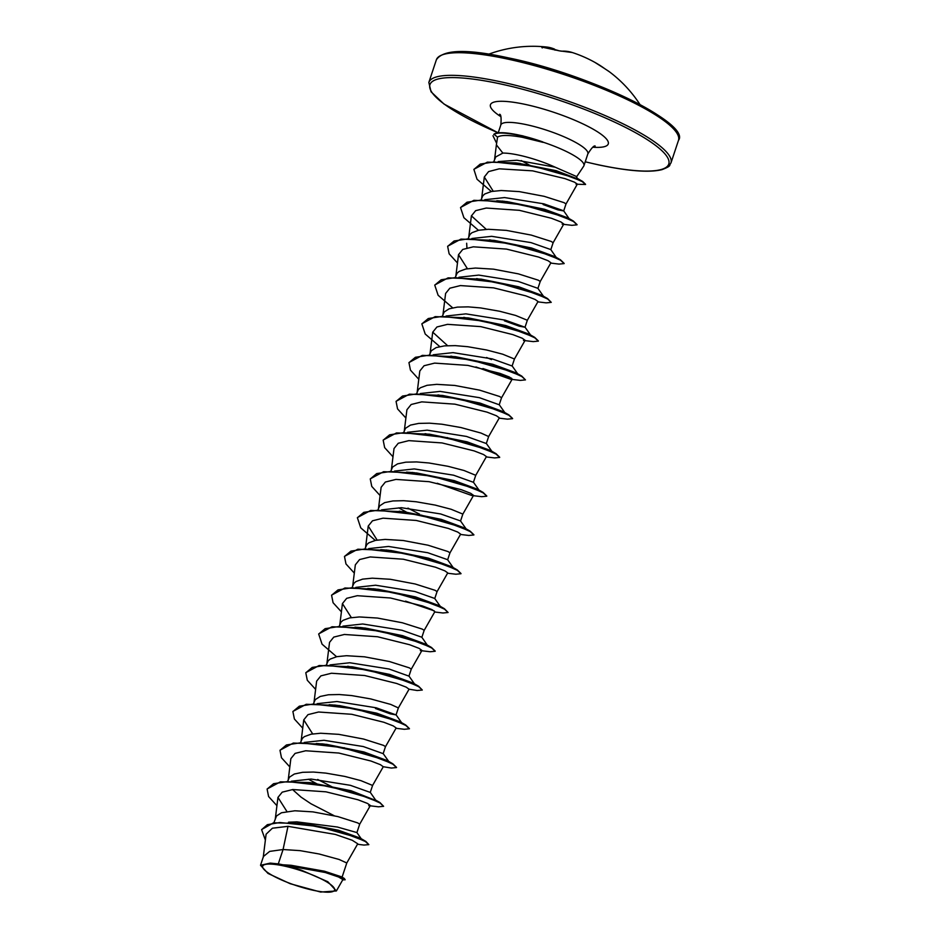 <?xml version="1.0" encoding="UTF-8"?>
<svg xmlns="http://www.w3.org/2000/svg" width="939" height="939" viewBox="0 0 939 939"><rect width="100%" height="100%" fill="white"/><g stroke="black" fill="none" stroke-linecap="round" stroke-linejoin="round"><path stroke-width="1.41" d="M639.975 104.534A127.587 127.587 0 0 0 609.54 71.892A127.258 64.545 131.7 0 0 606.594 69.909A0.869 0.751 -59.2 0 0 606.535 69.873L606.535 69.873A0.869 0.751 -59.2 0 0 606.488 69.838M606.594 69.909L604.61 68.57A127.305 110.344 -53.4 0 0 594.903 62.385A127.587 127.587 0 0 0 580.959 55.694A93.583 1.714 155 0 1 580.959 55.694A93.583 1.714 155 0 1 580.983 55.718A93.583 35.506 -115.5 0 0 580.102 55.342A127.587 127.587 0 0 0 572.238 52.514A127.305 59.697 103.7 0 0 561.51 51.199L559.174 50.8A127.258 110.063 -103.5 0 0 550.794 48.64A127.258 110.063 -103.5 0 0 542.319 47.196L541.627 46.95A0.869 0.763 85.8 0 1 542.061 47.161M313.462 890.325A37.877 7.817 18.4 0 1 265.796 871.11A37.877 7.817 18.4 0 1 283.754 865.934A37.877 7.817 18.4 0 1 331.42 885.137A37.877 7.817 18.4 0 1 313.462 890.325M576.581 176.849L583.671 166.215A45.858 9.46 -161.6 0 0 583.917 165.733A45.858 9.46 -161.6 0 0 542.636 142.024L542.683 141.871A45.424 9.378 -161.6 0 0 518.457 134.958A45.424 9.378 -161.6 0 0 512.037 133.737A45.424 9.378 -161.6 0 0 493.914 134.23L497.553 137.141L496.391 144.852L502.858 153.08A40.94 8.451 18.4 0 1 518.68 155.099A40.94 8.451 18.4 0 1 555.184 167.201L576.264 176.403L578.013 179.56M542.636 142.024L543.035 142.352A45.424 9.378 -161.6 0 0 518.351 135.275A45.424 9.378 -161.6 0 0 493.808 134.547L493.914 134.23M542.683 141.871L522.636 135.826L512.037 133.737M543.035 142.352L522.26 137.27C509.02 134.934 500.792 134.887 497.553 137.141M494.536 159.783L496.391 144.852M498.151 161.578L516.966 160.24L555.184 167.201M493.808 161.625L495.757 156.919L502.858 153.08M278.296 863.892L270.209 863.117L260.526 865.289L263.46 856.462L269.681 851.391L283.073 849.525L278.296 863.892A40.94 8.451 18.4 0 1 282.616 864.737A40.94 8.451 18.4 0 1 282.827 864.784L291.043 865.277L324.331 871.415L344.273 878.446L345.188 879.773L340.282 876.932L326.068 872.237L282.932 864.784M287.991 826.332L283.073 849.525L300.046 850.64L319.049 853.974L339.143 859.478L346.784 862.988L357.747 843.797L352.219 840.252L335.258 834.407L287.991 826.332L272.404 828.21L266.101 834.208L263.213 857.53M288.508 822.212L296.877 821.871L337.371 827.024L356.902 832.564L361.48 839.114M273.871 822.764L276.536 815.944L281.477 812.763L294.869 810.78L312.945 811.883L337.805 816.578L357.7 822.904L359.696 824.196L356.914 832.576M291.29 781.225L311.114 779.053L350.4 785.321L370.259 792.422L372.583 785.45L383.276 766.729L380.389 764.663L370.952 761.024L338.826 753.043L305.68 750.766L295.092 753.395L290.855 758.653L288.203 780.039M334.155 815.709L310.938 803.749L300.996 797.082L292.581 789.558M287.686 781.26L289.435 777.175L294.365 774.006L302.628 772.304L313.438 772.058L325.833 773.114L344.848 776.436L360.858 780.626L372.595 785.438M304.189 742.456L324.014 740.284L363.299 746.552L383.159 753.653L385.495 746.622L383.499 745.366L363.593 739.052L338.733 734.345L320.668 733.242L311.02 734.204L304.342 736.646L302.323 738.418L300.574 742.491M317.089 703.687L336.913 701.515L376.199 707.795L396.058 714.896L390.295 713.851L375.483 708.511M313.473 703.722L315.222 699.649L320.164 696.468L328.415 694.766L339.237 694.531L351.632 695.576L370.635 698.909L390.718 704.414L398.371 707.924L409.064 689.203L406.176 687.137L396.739 683.498L364.625 675.517L331.479 673.24L320.892 675.869L316.643 681.115L313.99 702.513M329.976 664.929L349.801 662.758L389.098 669.026L408.946 676.127L411.282 669.131L409.287 667.84L389.38 661.514L364.52 656.819L346.456 655.715L336.808 656.666L330.141 659.108L328.122 660.88L326.373 664.953M342.876 626.16L362.7 623.989L401.998 630.257L421.811 637.217L427.926 646.02M339.272 626.184L341.01 622.111L343.028 620.35L349.707 617.897L359.355 616.946L377.419 618.05L402.279 622.757L422.186 629.071L424.182 630.327L421.869 637.299M355.775 587.391L375.6 585.22L414.897 591.5L434.698 598.448L440.696 606.923M352.16 587.427L353.909 583.354L355.928 581.581L362.595 579.14L372.243 578.178L390.319 579.281L415.179 583.988L435.074 590.302L437.069 591.605L434.757 598.53M368.663 548.622L388.488 546.451L427.785 552.731L447.598 559.679L453.584 568.154M365.06 548.658L366.809 544.585L368.827 542.812L375.494 540.371L385.143 539.409L403.207 540.512L428.067 545.219L447.973 551.545L449.969 552.836L447.657 559.773M381.563 509.865L401.387 507.694L440.684 513.962L460.497 520.922L466.483 529.396M377.959 509.889L379.696 505.816L384.638 502.635L392.889 500.945L403.711 500.698L416.106 501.755L435.109 505.076L451.131 509.267L462.857 514.091L473.549 495.369L470.65 493.304L461.225 489.665L429.1 481.684L395.953 479.406L385.366 482.036L381.128 487.282L378.476 508.68M394.462 471.096L414.287 468.925L453.56 475.193L473.432 482.294L475.744 475.322L486.437 456.6L483.55 454.535L474.113 450.896L442.011 442.926L408.829 440.637L398.253 443.267L394.016 448.525L391.363 469.911M390.847 471.12L392.596 467.047L397.537 463.878L405.789 462.176L416.611 461.929L429.006 462.986L448.009 466.307L464.019 470.498L475.756 475.31M407.35 432.327L427.175 430.156L466.472 436.435L486.32 443.525L488.644 436.553L499.337 417.843L496.438 415.766L487.001 412.127L454.899 404.157L421.752 401.869L411.165 404.498L406.916 409.756L404.263 431.154M403.747 432.363L405.495 428.29L410.437 425.109L418.688 423.407L429.51 423.172L441.893 424.217L460.908 427.538L480.991 433.055L488.656 436.541M420.249 393.558L440.074 391.387L479.383 397.667L499.219 404.768L501.555 397.725L499.56 396.481L479.653 390.154L454.793 385.448L436.729 384.344L427.081 385.307L420.414 387.748L418.383 389.521L416.646 393.594M433.149 354.801L452.974 352.63L492.271 358.898L512.119 365.999L514.443 359.003L525.124 340.305L522.237 338.24L512.8 334.601L480.709 326.619L447.527 324.342L436.94 326.972L432.703 332.218L430.05 353.616M429.534 354.825L431.283 350.752L436.224 347.571L444.476 345.881L455.298 345.634L467.692 346.691L486.695 350.012L502.705 354.203L514.443 359.003M491.543 359.614L486.578 357.501M446.048 316.032L465.861 313.861L505.159 320.129L525.007 327.23L519.244 326.185L504.431 320.845M442.433 316.056L444.182 311.983L449.124 308.814L457.375 307.112L468.197 306.865L480.58 307.922L499.595 311.243L515.605 315.434L527.331 320.258L538.024 301.536L535.136 299.471L525.711 295.832L493.574 287.85L460.427 285.573L449.84 288.203L445.602 293.461L442.95 314.847M458.936 277.263L478.761 275.092L518.046 281.36L537.871 288.32L543.857 296.794M455.333 277.298L457.07 273.226L459.101 271.453L465.767 269.012L475.416 268.049L493.48 269.153L518.34 273.859L538.247 280.174L540.242 281.43L537.93 288.402M466.929 247.884L466.66 243.236M471.836 238.494L491.66 236.323L530.958 242.602L550.77 249.551L556.886 258.354M468.221 238.529L469.969 234.457L471.988 232.684L478.667 230.243L488.315 229.28L506.379 230.384L531.239 235.09L551.146 241.417L553.13 242.708L550.829 249.645M484.735 199.725L504.56 197.566L543.845 203.833L563.658 210.794L569.785 219.585M481.12 199.761L482.869 195.688L484.888 193.915L491.555 191.474L501.203 190.511L519.267 191.615L544.139 196.321L564.034 202.648L566.029 203.939L563.717 210.876M291.043 865.277L324.436 871.204L341.714 876.885L344.273 878.446M563.705 210.935L557.942 209.89L543.118 204.549M336.397 890.947L342.888 879.573L338.556 876.991L325.223 872.495L285.116 865.23L301.407 870.195L327.817 881.721L336.397 890.947L320.633 892.05L290.163 883.705L267.955 873.411L260.526 865.289M357.489 844.255L363.945 845.065L368.839 844.642L365.846 841.414L360.118 838.058L338.463 830.229L303.532 823.55L273.507 822.81L261.676 829.524M365.846 841.414L339.085 831.297L299.295 823.092M368.839 844.642L365.412 841.544L354.461 836.708L317.722 826.414L279.845 822.517L267.369 824.677L261.617 829.677L265.373 840.076M342.723 879.866L345.188 879.773M566.017 203.963L577.368 184.091L574.41 182.143L564.914 178.61L532.613 170.851L499.243 168.82L488.585 171.591L484.313 177.002L493.198 191.18M553.118 242.732L563.811 224.01L560.912 221.944L551.486 218.294L519.373 210.324L486.226 208.047L475.639 210.665L471.39 215.923L468.737 237.321M550.923 262.767L548.024 260.702L538.599 257.063L506.497 249.093L473.315 246.816L462.739 249.445L458.502 254.692L467.411 268.707M523.481 340.47L525.124 340.305M475.92 366.949L510.581 379.227L512.236 379.074L509.349 377.009L499.924 373.37L467.81 365.388L434.628 363.111L424.052 365.741L419.815 370.987L417.162 392.385M437.234 483.256L471.894 495.534M449.957 552.86L460.65 534.138L457.751 532.073L448.337 528.434L416.223 520.452L383.053 518.175L372.466 520.805L368.229 526.051L377.138 540.066M437.058 591.617L447.75 572.907L444.863 570.842L435.438 567.203L403.301 559.221L370.154 556.944L359.578 559.562L355.341 564.82L352.677 586.218M424.17 630.386L434.863 611.665L431.952 609.599L422.527 605.96L390.436 597.99L357.266 595.702L346.679 598.331L342.43 603.589L351.35 617.604M420.32 650.598L421.963 650.434L419.076 648.368L409.639 644.729L377.525 636.748L344.355 634.471L333.779 637.1L329.542 642.346L326.889 663.744M315.621 689.39L307.288 680.247L305.797 672.794L312.229 667.418L326.197 665.281L367.818 670.047L407.233 681.479L418.747 686.702L422.292 690.024L417.174 690.517L409.064 689.203M385.483 746.681L396.176 727.971L393.277 725.906L383.863 722.267L351.738 714.286L318.567 712.008L307.992 714.638L303.743 719.884L312.664 733.899M289.822 766.917L281.489 757.773L279.998 750.331L286.442 744.956L300.41 742.808L342.031 747.585L381.445 759.005L392.96 764.24L396.504 767.562L391.387 768.055L383.276 766.729M368.734 805.662L370.377 805.498L367.478 803.432L358.052 799.793L325.962 791.823L292.768 789.535L282.205 792.164L277.956 797.411L286.865 811.437M311.419 782.868L351.045 790.732L376.058 800.58M370.224 792.281L376.351 801.084M332.641 787.117L317.699 779.476M316.267 743.477L324.307 744.099M280.057 750.167L293.332 743.054L326.455 744.334L363.933 751.963L387.255 760.59L392.807 763.771L396.528 767.386M345.529 748.348L344.144 747.69M329.166 704.708L337.207 705.33M292.956 711.398L306.231 704.285L339.355 705.565L376.832 713.206L400.155 721.821L405.707 725.002L409.427 728.617M305.856 672.641L319.131 665.516L352.242 666.807L389.732 674.437L413.054 683.052L418.606 686.233L422.292 690.024M354.954 627.182L362.994 627.804M318.744 633.872L332.019 626.759L365.142 628.038L402.631 635.668L425.942 644.283L431.494 647.476L435.215 651.091M367.853 588.413L375.893 589.035M331.643 595.103L344.918 587.99L378.041 589.269L415.519 596.899L438.842 605.526L444.393 608.707L448.091 612.498L442.973 612.991L434.675 611.993M380.753 549.644L388.793 550.266M344.543 556.334L357.818 549.221L390.941 550.5L428.419 558.142L451.729 566.757L457.293 569.938L461.014 573.553M357.43 517.565L370.705 510.452L403.829 511.743L441.307 519.373L464.629 527.988L470.193 531.181L473.902 534.784M422.914 515.757L421.517 515.1M419.674 514.22L407.972 508.116M406.54 472.117L414.58 472.74M370.33 478.808L383.605 471.695L416.728 472.974L454.206 480.604L477.528 489.219L483.08 492.412L486.801 496.027M383.229 440.039L396.504 432.926L429.616 434.205L467.106 441.835L490.428 450.462L495.98 453.643L499.701 457.258M492.13 451.682L486.285 443.384M448.701 438.22L447.304 437.562M396.117 401.27L409.392 394.157L442.515 395.436L480.005 403.077L503.316 411.693L508.868 414.874L512.588 418.489M409.017 362.513L422.292 355.388L455.415 356.679L492.893 364.309L516.215 372.924L521.767 376.105L525.464 379.896L520.347 380.389L510.581 379.227M447.574 345.658L432.715 332.136M421.916 323.744L435.191 316.631L468.315 317.91L505.792 325.54L529.115 334.155L534.667 337.347L538.387 340.963M434.804 284.975L448.091 277.862L481.202 279.141L518.692 286.771L542.003 295.398L547.566 298.579L551.252 302.358L546.134 302.863L537.836 301.865M447.703 246.206L460.979 239.093L494.102 240.372L531.58 248.013L554.902 256.629L560.454 259.81L564.175 263.425M486.261 229.351L471.401 215.841M496.813 200.746L504.853 201.369M460.603 207.449L473.878 200.324L507.001 201.615L544.479 209.244L567.802 217.86L573.353 221.041L577.074 224.656M518.211 163.233L556.217 170.698L578.189 179.114M267.169 788.936L280.444 781.823L309.037 782.551L351.409 791.647L379.919 802.54L383.605 806.319L378.487 806.812L370.201 805.815M317.405 784.124L308.438 779.229M321.924 743.782L364.309 752.878L392.807 763.771M334.824 705.013L377.196 714.11L405.707 725.002M347.723 666.244L390.096 675.352L418.606 686.233M360.623 627.487L402.984 636.583L431.494 647.476M368.992 629.06L368.041 628.555M373.511 588.718L415.883 597.814L444.393 608.707M434.241 610.855L405.554 601.136M386.41 549.949L428.783 559.045L457.293 569.938M394.791 551.522L393.828 551.029M399.31 511.18L441.682 520.288L470.193 531.181M407.679 512.764L406.728 512.26M406.305 512.048L398.699 507.858M412.198 472.423L454.57 481.519L483.08 492.412M425.097 433.654L467.469 442.75L495.98 453.643M437.997 394.885L480.357 403.981L508.868 414.874M450.884 356.116L493.257 365.224L521.767 376.105M511.614 378.264L482.928 368.546M463.784 317.359L506.156 326.455L534.667 337.347M476.683 278.59L519.056 287.686L547.566 298.579M489.571 239.821L531.955 248.917L560.454 259.81M497.952 241.393L496.989 240.9M502.471 201.052L544.843 210.16L573.353 221.041M510.851 202.636L509.889 202.131M473.96 169.266L487.364 162.142L515.804 162.917L556.557 171.626L582.708 181.509L585.56 184.314M530.641 165.663L529.573 165.123M528.622 164.618L521.262 160.581M276.935 805.685L268.589 796.542L267.11 789.089L273.554 783.713L287.51 781.577L329.143 786.354L368.558 797.774L380.06 803.009L383.605 806.319M316.349 783.948L312.969 782.14M302.722 728.159L294.388 719.016L292.898 711.562L299.341 706.187L313.297 704.05L354.93 708.816L394.345 720.236L405.848 725.471L409.404 728.793L404.286 729.286L395.988 728.288M342.136 706.41L341.209 705.928M336.573 656.713L322.054 644.154L318.685 634.036L325.129 628.661L339.085 626.513L380.718 631.29L420.132 642.71L431.647 647.945L435.191 651.255L430.074 651.748L421.775 650.75M341.409 611.852L333.075 602.709L331.584 595.267L338.028 589.892L351.984 587.744L393.617 592.521L433.032 603.941L444.534 609.176L448.091 612.498M354.308 573.095L345.975 563.94L344.484 556.498L350.928 551.123L364.884 548.986L406.517 553.752L445.931 565.184L457.434 570.407L460.979 573.729L455.861 574.222L447.574 573.224M393.723 551.346L392.795 550.864M375.26 540.418L360.74 527.847L357.383 517.729L363.816 512.354L377.783 510.217L419.416 514.983L458.831 526.415L470.333 531.638L473.878 534.96L468.761 535.453L460.462 534.455M405.355 511.919L403.242 510.781M380.095 495.557L371.762 486.414L370.271 478.96L376.715 473.585L390.671 471.448L432.304 476.226L471.718 487.646L483.221 492.881L486.778 496.191L481.66 496.684L473.362 495.686M392.995 456.788L384.661 447.645L383.171 440.203L389.615 434.827L403.57 432.679L445.203 437.457L484.618 448.877L496.121 454.112L499.665 457.422L494.56 457.927L486.261 456.929M405.894 418.031L397.549 408.888L396.07 401.434L402.502 396.058L416.458 393.922L458.091 398.688L497.506 410.108L509.02 415.343L512.565 418.665L507.447 419.158L499.149 418.16M418.782 379.262L410.449 370.119L408.958 362.665L415.402 357.289L429.358 355.153L470.991 359.919L510.405 371.351L521.908 376.574L525.464 379.896M439.745 346.585L425.214 334.026L421.857 323.908L428.301 318.521L442.257 316.384L483.89 321.161L523.305 332.582L534.807 337.817L538.364 341.127L533.235 341.62L524.948 340.622M452.633 307.816L438.114 295.257L434.757 285.139L441.189 279.763L455.157 277.615L496.79 282.393L536.204 293.813L547.707 299.048L551.252 302.358M457.469 262.967L449.135 253.812L447.645 246.37L454.089 240.994L468.056 238.858L509.677 243.624L549.092 255.056L560.606 260.279L564.151 263.601L559.034 264.094L550.735 263.096M496.884 241.217L495.956 240.736M478.432 230.29L463.901 217.719L460.544 207.601L466.988 202.225L480.944 200.089L522.577 204.855L561.992 216.287L573.494 221.51L577.051 224.832L571.921 225.325L562.168 224.163M509.783 202.46L508.856 201.967M491.332 191.521L477.035 179.243L473.902 169.431L480.252 164.09L493.891 161.942L534.021 166.344L571.405 176.884L582.203 181.603L585.549 184.49L576.077 184.22M529.467 165.44L528.434 164.912M496.485 142.986L492.963 135.744M270.209 863.117A40.729 8.404 18.4 0 1 301.407 870.195M604.61 68.57L594.903 62.385M542.319 47.196L541.733 47.091L542.237 47.936M541.627 46.95A127.305 58.324 -79.6 0 1 546.639 47.032A127.305 58.324 -79.6 0 1 554.21 48.992A0.869 0.775 112.8 0 1 554.397 49.039L554.397 49.039A0.869 0.775 112.8 0 1 554.82 49.567M507.377 59.016A127.587 26.339 -161.6 0 0 436.353 59.838C443.02 49.403 467.047 48.746 508.422 57.878C589.363 74.169 691.433 123.925 678.474 140.381A127.587 26.339 -161.6 0 0 507.377 59.016M498.21 132.822A125.838 25.975 18.4 0 1 429.675 86.177A125.838 25.975 18.4 0 1 499.994 83.806A125.838 25.975 18.4 0 1 658.392 147.634A125.838 25.975 18.4 0 1 598.718 164.865A125.838 25.975 18.4 0 1 585.232 161.766M595.209 146.061C594.047 145.334 591.593 147.939 587.849 153.89A45.858 9.46 18.4 0 0 526.356 124.652A45.858 9.46 18.4 0 0 500.827 124.946L498.198 132.857L444.018 104.065L431.06 91.799L428.841 82.456A127.587 26.339 18.4 0 1 499.853 81.634A127.587 26.339 18.4 0 1 670.951 162.999L678.474 140.381M500.863 116.659A62.091 12.817 18.4 0 1 525.007 104.346A62.091 12.817 18.4 0 1 597.227 131.624A62.091 12.817 18.4 0 1 592.791 147.235M676.89 133.138A125.838 25.975 -161.6 0 0 508.598 57.972M609.54 71.892L604.634 68.582M555.043 50.166L554.397 49.039L546.639 47.032A127.587 127.587 0 0 0 488.656 54.204M585.22 161.813L598.894 164.959C628.684 171.215 649.753 172.764 662.112 169.607C672.524 165.522 668.545 165.616 670.951 162.999M342.089 877.12L346.796 862.964M396.058 714.896L398.382 707.9M460.556 521.004L462.857 514.067M525.018 327.23L527.342 320.246M428.841 82.456L436.353 59.838M484.313 177.002L481.637 198.552M550.923 262.779L540.23 281.489M458.502 254.692L455.849 276.089M512.236 379.074L501.543 397.796M368.229 526.051L365.576 547.449M342.43 603.589L339.789 624.975M421.963 650.434L411.27 669.155M303.743 719.884L301.102 741.282M370.377 805.498L359.684 824.219M277.956 797.411L275.303 818.808M583.917 165.733L587.849 153.89M313.556 783.103L309.037 782.551M374.356 799.347L379.919 802.54M520.37 163.48L515.804 162.917M577.004 178.21L582.708 181.509M389.11 761.987L383.124 753.512M401.998 723.218L396.012 714.743M414.897 684.461L408.911 675.986M479.383 490.628L473.385 482.153M505.17 413.09L499.184 404.615M518.07 374.332L512.084 365.858M530.958 335.563L524.971 327.089M496.156 241.018L495.569 240.677M392.983 551.146L392.396 550.806M500.827 124.946C501.414 117.997 501.015 114.429 499.63 114.265M542.366 47.196L559.245 50.812L572.238 52.514"/></g></svg>
